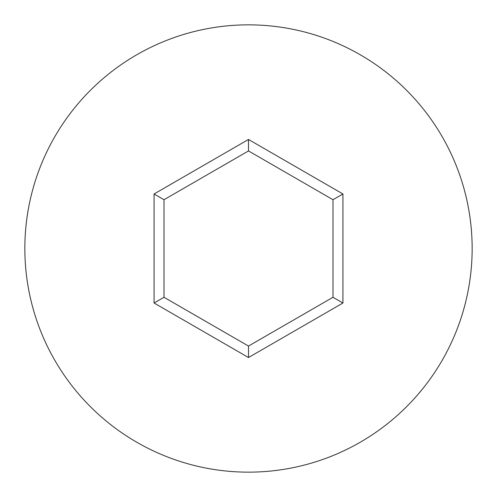 <?xml version="1.0" encoding="UTF-8"?>
<svg xmlns="http://www.w3.org/2000/svg" width="497" height="497" viewBox="0 0 497 497"><rect width="100%" height="100%" fill="white"/><g stroke="black" fill="none" stroke-linecap="round" stroke-linejoin="round"><path stroke-width="0.75" d="M472.15 248.5A223.65 223.65 0 0 0 248.5 24.85A223.65 223.65 0 0 0 24.85 248.5A223.65 223.65 0 0 0 248.5 472.15A223.65 223.65 0 0 0 472.15 248.5M248.5 357.536L154.07 303.021L154.07 193.979L248.5 139.464L342.93 193.979L342.93 303.021L248.5 357.536L248.5 346.061L332.99 297.281L332.99 199.719L248.5 150.939L164.01 199.719L164.01 297.281L248.5 346.061M342.93 303.021L332.99 297.281M332.99 199.719L342.93 193.979M248.5 150.939L248.5 139.464M164.01 199.719L154.07 193.979M154.07 303.021L164.01 297.281"/></g></svg>
